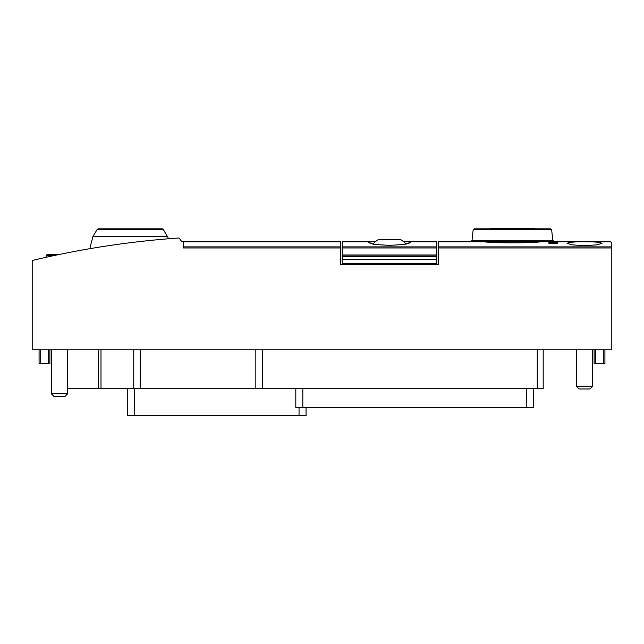 <?xml version="1.0" encoding="UTF-8"?>
<svg xmlns="http://www.w3.org/2000/svg" width="644" height="644" viewBox="0 0 644 644"><rect width="100%" height="100%" fill="white"/><g stroke="black" fill="none" stroke-linecap="round" stroke-linejoin="round"><path stroke-width="0.97" d="M157.587 239.721L162.65 239.262M165.323 239.029L167.665 238.835M98.17 228.821L162.312 228.821L98.17 228.821L97.244 229.344L163.238 229.344L168.648 238.755L165.363 239.029M163.898 239.157L156.597 239.818M101.076 246.837L93.799 248.021M92.865 248.173L90.168 248.632L90.12 247.183L93.034 236.356L167.448 236.356M183.178 241.782L183.178 247.956L340.636 247.956L340.636 241.782L183.178 241.782A2.705 2.705 0 0 1 181.028 240.631L179.604 238.586A1.352 1.352 0 0 0 178.396 238.014A899.378 899.378 0 0 0 33.448 260.208A1.618 1.618 0 0 0 32.2 261.786L32.2 349.821L611.8 349.821L611.8 243.408C612.042 242.748 611.502 242.208 610.182 241.782L591.788 241.782L599.266 242.337L602.027 243.311L596.932 244.881L584.527 245.638L572.114 244.881L567.018 243.311L569.779 242.337L577.249 241.782L591.788 241.782M340.636 247.956L340.636 264.475L438.403 264.475L438.403 241.782L483.032 241.782C498.52 243.207 526.349 243.199 541.781 241.782L577.249 241.782M548.873 242.498L557.784 242.49L554.331 242.869L557.784 243.279L548.873 243.271L552.214 242.869L548.873 242.643M550.652 242.377L557.784 242.055M550.652 242.273L557.784 242.377M533.474 388.71L533.474 407.62L295.805 407.62L295.805 388.71M604.925 349.821L604.925 363.321L594.122 363.321L594.122 349.821M49.878 349.821L49.878 363.321L39.075 363.321L39.075 349.821M262.309 349.821L262.309 388.71L67.58 388.71L67.58 393.846L51.375 393.846L54.08 396.543L51.375 393.846L51.375 349.821M133.751 388.71L133.751 349.821M262.309 388.71L543.198 388.71L543.198 349.821M127.27 388.71L127.27 415.718L306.069 415.718L306.069 407.62M473.155 229.787L551.658 229.787L550.588 228.821L474.234 228.821L473.155 229.787L472.052 240.333L470.434 241.782M477.027 228.821L490.527 228.821L490.527 228.282L493.69 228.282L493.69 228.821M541.781 241.782L483.032 241.782M493.69 228.282L498.158 228.282L498.158 228.821M498.158 228.282L501.225 228.282L501.225 228.821M501.225 228.282L534.423 228.282L534.423 228.821M592.625 386.279L589.92 388.984L579.117 388.984L576.42 386.279L576.42 349.821L576.42 386.279L592.625 386.279L592.625 349.821M48.678 254.477L47.237 254.477L46.167 255.467L46.006 257.31M59.2 254.477L47.237 254.477M52.728 254.477L54.676 254.477M67.58 349.821L67.58 393.846L64.883 396.543L54.08 396.543M371.129 241.782L368.585 242.708L374.695 244.478L389.523 245.364L404.343 244.478L410.453 242.708L407.91 241.782L436.785 241.782L436.785 256.61L342.254 256.61L342.254 241.782L375.227 241.782M436.785 264.475L436.785 256.61M436.785 259.218L342.254 259.218L342.254 256.61M342.254 259.218L342.254 264.475M403.812 241.782L407.91 241.782M400.713 239.624A21.51 21.51 0 0 1 403.023 241.25A21.51 21.51 0 0 0 400.713 239.624L378.326 239.624A21.51 21.51 0 0 0 376.016 241.25A21.51 21.51 0 0 1 378.326 239.624M406.155 244.205A21.606 21.606 0 0 0 403.023 241.122L403.023 241.25M376.016 241.25L376.016 241.122A21.606 21.606 0 0 0 372.884 244.205M183.178 246.894L340.636 246.894M438.403 246.894L611.8 246.894M438.403 247.956L611.8 247.956M595.74 363.321L595.74 349.821M603.299 363.321L603.299 349.821M40.701 363.321L40.701 349.821M48.26 363.321L48.26 349.821M98.315 388.71L98.315 349.821M100.995 388.71L100.995 349.821M140.231 388.71L140.231 349.821M255.829 388.71L255.829 349.821M537.257 388.71L537.257 349.821M302.825 407.62L302.825 388.71M526.454 407.62L526.454 388.71M299.041 415.718L299.041 407.62M134.29 415.718L134.29 388.71M551.658 229.787L552.769 240.333L472.052 240.333M54.499 255.467L46.167 255.467M436.785 246.894L342.254 246.894M436.785 254.976L342.254 254.976M436.785 247.956L342.254 247.956M436.785 256.014L342.254 256.014M436.785 263.388L342.254 263.388M552.769 240.333L554.379 241.782M163.238 229.344L162.312 228.821M97.244 229.344L93.034 236.356M64.883 396.543L67.58 393.846"/></g></svg>

